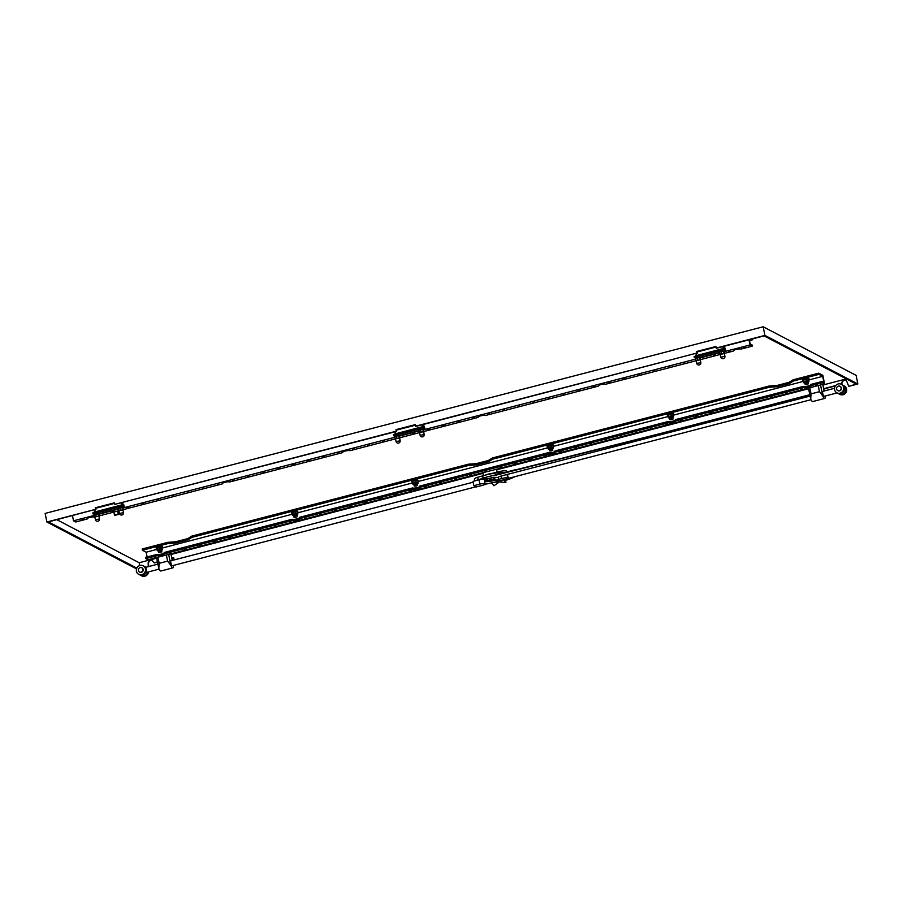 <?xml version="1.0" encoding="UTF-8"?>
<svg xmlns="http://www.w3.org/2000/svg" width="903" height="903" viewBox="0 0 903 903"><rect width="100%" height="100%" fill="white"/><g stroke="black" fill="none" stroke-linecap="round" stroke-linejoin="round"><path stroke-width="1.35" d="M98.856 516.132L94.894 516.922M97.501 513.356L95.075 513.841M118.948 510.669L122.91 509.879M121.555 507.102L119.128 507.588M123 509.981L122.977 507.847L119.76 507.802L118.056 508.547L118.891 510.748L99.274 515.873M123.361 509.823L118.451 510.511M95.244 509.732L94.081 512.611M120.81 503.095L123.463 504.506L123.79 506.143L122.198 505.308L122.379 506.233L124.253 507.215L123.688 504.371L93.991 512.159M122.198 505.308L92.727 512.96L94.352 514.642M122.379 506.233L92.907 513.886M124.253 507.215L122.582 507.644M118.112 508.807L98.529 513.897M121.126 503.005L123.688 504.371M122.221 507.463L122.616 509.427M119.76 507.802L120.155 509.777M94.838 517.001L94.002 514.8L95.707 514.055L98.912 514.1L98.946 516.234M94.397 516.764L99.307 516.076M98.167 513.717L98.562 515.681M95.707 514.055L96.102 516.019M700.22 359.823L696.269 360.613M698.877 357.046L696.439 357.532M720.323 354.36L724.274 353.57M722.931 350.793L720.492 351.278M724.364 353.671L724.341 351.538L721.125 351.493L719.42 352.238L720.267 354.439M724.737 353.513L719.815 354.202M696.619 353.423L695.457 356.301M722.186 346.786L724.827 348.197L725.154 349.833L723.563 348.998L723.743 349.924L725.628 350.906L725.053 348.061L695.366 355.85M723.563 348.998L694.091 356.651L695.716 358.333M723.743 349.924L694.283 357.577M725.628 350.906L723.946 351.335M719.477 352.497L699.893 357.588M722.502 346.696L725.053 348.061M723.585 351.154L723.98 353.118M721.125 351.493L721.52 353.457M598.26 385.728L598.35 386.145A3.849 0.824 168.7 0 1 598.181 385.965A3.849 0.824 168.7 0 1 600.822 384.622A3.849 0.824 168.7 0 1 605.563 384.272L696.213 360.715L695.366 358.48L697.071 357.746L700.288 357.791L700.31 359.925M695.761 360.455L700.683 359.766M699.532 357.407L699.927 359.371M697.071 357.746L697.466 359.71M399.532 437.978L395.582 438.768M398.189 435.201L395.751 435.686M419.635 432.514L423.586 431.724M422.243 428.948L419.805 429.433M423.676 431.826L423.654 429.693L420.448 429.647L418.744 430.392L419.579 432.593L399.95 437.718M424.049 431.668L419.127 432.356M395.932 431.578L394.769 434.456M421.498 424.941L424.15 426.351L424.478 427.988L422.875 427.153L423.067 428.078L424.941 429.06L424.376 426.216L394.679 434.004M422.875 427.153L393.415 434.806L395.04 436.488M423.067 428.078L393.595 435.731M424.941 429.06L423.259 429.489M418.789 430.652L399.205 435.743M421.814 424.85L424.376 426.216M422.909 429.309L423.293 431.273M420.448 429.647L420.843 431.611M342.677 452.166L342.768 452.584A3.849 0.824 168.7 0 1 342.598 452.392A3.849 0.824 168.7 0 1 345.239 451.048A3.849 0.824 168.7 0 1 349.98 450.699L395.525 438.869L394.679 436.646L396.394 435.901L399.6 435.946L399.623 438.079M395.074 438.61L399.995 437.921M398.855 435.562L399.239 437.526M396.394 435.901L396.778 437.865M94.849 517.024L94.397 517.137A3.849 0.824 168.7 0 0 89.668 517.487A3.849 0.824 168.7 0 0 87.015 518.83A3.849 0.824 168.7 0 0 87.185 519.011L87.094 518.593M749.016 339.81L750.043 344.957L752.301 346.131L740.866 349.1A3.849 0.824 168.7 0 0 736.137 349.45A3.849 0.824 168.7 0 0 733.484 350.793A3.849 0.824 168.7 0 0 733.654 350.974L733.575 350.556M342.768 452.584L229.712 481.965A3.849 0.824 168.7 0 0 224.971 482.315A3.849 0.824 168.7 0 0 222.319 483.658A3.849 0.824 168.7 0 0 222.488 483.839L222.409 483.421M598.35 386.145L485.283 415.538A3.849 0.824 168.7 0 0 480.554 415.877A3.849 0.824 168.7 0 0 477.901 417.231A3.849 0.824 168.7 0 0 478.071 417.412L477.992 416.994M81.936 519.327L83.652 519.27L81.936 519.327M112.006 511.516L113.722 511.459L112.006 511.516M127.041 507.61L128.757 507.554L127.041 507.61M142.076 503.693L143.791 503.637L142.076 503.693M157.111 499.788L158.826 499.731L157.111 499.788M172.146 495.882L173.861 495.826L172.146 495.882M187.181 491.977L188.896 491.921L187.181 491.977M202.216 488.071L203.931 488.015L202.216 488.071M217.251 484.155L218.966 484.098L217.251 484.155M232.285 480.249L234.001 480.193L232.285 480.249M442.763 425.539L444.479 425.482L442.763 425.539M457.798 421.633L459.514 421.577L457.798 421.633M472.833 417.728L474.549 417.671L472.833 417.728M487.868 413.822L489.584 413.766L487.868 413.822M502.892 409.917L504.619 409.86L502.892 409.917M517.927 406L519.643 405.944L517.927 406M532.962 402.095L534.678 402.038L532.962 402.095M547.997 398.189L549.713 398.133L547.997 398.189M563.032 394.284L564.747 394.227L563.032 394.284M578.067 390.378L579.782 390.31L578.067 390.378M593.102 386.461L594.817 386.405L593.102 386.461M608.137 382.556L609.852 382.5L608.137 382.556M623.172 378.65L624.887 378.594L623.172 378.65M638.207 374.745L639.922 374.689L638.207 374.745M653.241 370.84L654.957 370.772L653.241 370.84M668.276 366.923L669.992 366.866L668.276 366.923M367.589 445.077L369.304 445.021L367.589 445.077M382.624 441.172L384.339 441.115L382.624 441.172M743.44 347.384L745.156 347.328L743.44 347.384M728.405 351.301L730.132 351.233L728.405 351.301M713.381 355.206L715.097 355.15L713.381 355.206M683.311 363.017L685.027 362.961L683.311 363.017M352.554 448.994L354.269 448.938L352.554 448.994M337.519 452.9L339.235 452.843L337.519 452.9M322.484 456.805L324.2 456.749L322.484 456.805M307.449 460.711L309.165 460.654L307.449 460.711M292.414 464.616L294.13 464.56L292.414 464.616M277.379 468.533L279.106 468.476L277.379 468.533M262.355 472.438L264.071 472.382L262.355 472.438M247.32 476.344L249.036 476.287L247.32 476.344M427.729 429.456L429.444 429.399L427.729 429.456M412.694 433.361L414.409 433.305L412.694 433.361M72.477 515.658L73.504 520.805L75.762 521.979L87.185 519.011M222.488 483.839L123.327 509.619M752.301 346.131L752.052 344.901L750.167 343.919L749.332 339.72M733.654 350.974L724.691 353.31M720.267 354.461L700.638 359.563M478.071 417.412L424.004 431.465M750.043 344.957L724.353 351.628M719.556 352.881L700.299 357.881M695.491 359.134L423.676 429.783M418.868 431.036L399.623 436.036M394.814 437.289L122.989 507.937M118.18 509.19L98.935 514.191M94.126 515.444L73.504 520.805M751.567 339.144L752.707 339.742L749.501 340.566M752.538 338.896L752.707 339.742M818.253 385.558L819.484 391.688L822.723 395.909A6.423 1.614 75.4 0 0 824.394 398.358A6.423 1.614 75.4 0 0 824.778 398.415A6.423 1.614 75.4 0 0 825.353 397.286L825.105 396.033M824.778 398.415L812.756 401.542A6.423 1.614 -104.6 0 1 812.361 401.485A6.423 1.614 -104.6 0 1 810.702 399.036L811.063 393.877L809.833 387.748M825.173 396.349L825.353 397.286M507.52 474.73A2.562 0.643 75.4 0 0 508.242 477.292A2.562 0.643 75.4 0 0 508.863 478.172A2.562 0.643 75.4 0 0 509.021 478.195A2.562 0.643 75.4 0 0 509.134 478.105M838.435 393.539A4.82 4.549 -62.4 0 0 839.158 394.013L839.903 394.408A4.82 4.549 -62.4 0 0 846.675 390.638A4.82 4.549 -62.4 0 0 844.361 385.874L843.616 385.479A4.82 4.549 -62.4 0 0 842.815 385.163M839.158 394.013A4.82 4.549 -62.4 0 0 845.942 390.243A4.82 4.549 -62.4 0 0 843.616 385.479M836.889 392.828L837.634 393.223A4.82 4.549 -62.4 0 0 844.418 389.453A4.82 4.549 -62.4 0 0 842.093 384.689L841.359 384.294A4.82 4.549 -62.4 0 0 834.575 388.064A4.82 4.549 -62.4 0 0 840.05 393.177A4.82 4.549 -62.4 0 0 841.359 384.294M837.871 390.615A2.404 2.269 -62.4 0 0 841.393 388.809A2.404 2.269 -62.4 0 0 840.095 386.36M839.305 390.728A2.404 2.269 -62.4 0 0 839.959 386.281A2.404 2.269 -62.4 0 0 836.562 388.166A2.404 2.269 -62.4 0 0 839.305 390.728M844.463 388.753A2.562 0.643 -104.6 0 1 844.395 391.022A2.562 0.643 -104.6 0 1 844.249 390.999A2.562 0.643 -104.6 0 1 844.023 390.796M824.258 396.191A2.562 0.643 -104.6 0 1 824.134 396.293A2.562 0.643 -104.6 0 1 823.976 396.27A2.562 0.643 -104.6 0 1 822.791 393.685A2.562 0.643 -104.6 0 1 822.836 391.326A2.562 0.643 -104.6 0 1 822.994 391.349M494.731 477.868A4.334 0.926 168.7 0 0 495.329 477.405M506.854 471.919L506.718 471.287A5.452 1.174 168.7 0 0 500.194 471.411L492.033 473.375A7.066 1.513 168.7 0 0 488.478 474.086A7.066 1.513 168.7 0 0 485.679 475.001M484.888 484.347L495.882 481.942A4.165 0.892 168.7 0 0 496.018 481.909A4.165 0.892 168.7 0 0 498.874 480.452A4.165 0.892 168.7 0 0 498.862 480.396A4.165 0.892 168.7 0 0 493.715 480.531L493.286 480.644A7.382 1.58 -11.3 0 1 484.482 481.243L484.493 481.299A4.176 0.892 -11.3 0 1 484.685 481.502L485.171 483.929A4.176 0.892 -11.3 0 1 482.292 485.385L476.287 486.943L474.56 486.051L473.838 485.667L479.854 484.11A4.176 0.892 -11.3 0 1 485.171 483.929M156.569 557.546L158.815 568.472A6.423 1.614 75.4 0 0 160.486 570.922A6.423 1.614 75.4 0 0 160.869 570.989L172.902 567.863A6.423 1.614 -104.6 0 1 172.507 567.795A6.423 1.614 -104.6 0 1 170.848 565.346L168.658 554.408M158.815 568.472L159.176 563.325L167.597 561.135L170.848 565.346M171.118 560.786A2.562 0.643 75.4 0 0 170.96 560.763A2.562 0.643 75.4 0 0 170.915 563.133A2.562 0.643 75.4 0 0 172.101 565.707A2.562 0.643 75.4 0 0 172.247 565.729A2.562 0.643 75.4 0 0 172.371 565.639M474.56 486.051A2.562 0.643 75.4 0 0 475.181 486.92A2.562 0.643 75.4 0 0 475.339 486.954A2.562 0.643 75.4 0 0 475.565 486.57M148.521 571.904A4.82 4.549 117.6 0 1 141.715 575.877L140.97 575.493A4.82 4.549 117.6 0 1 140.247 575.019M144.627 566.632A4.82 4.549 117.6 0 1 145.936 567.265M147.674 572.118A4.82 4.549 117.6 0 1 140.97 575.493M143.171 565.775L143.904 566.158A4.82 4.549 117.6 0 1 142.595 575.042A4.82 4.549 117.6 0 1 139.446 574.692L138.701 574.308A4.82 4.549 117.6 0 1 140.01 565.425A4.82 4.549 117.6 0 1 145.485 570.538A4.82 4.549 117.6 0 1 138.701 574.308M141.906 567.84A2.404 2.269 117.6 0 1 141.399 572.344A2.404 2.269 117.6 0 1 139.683 572.096M140.191 567.592A2.404 2.269 117.6 0 1 142.922 570.143A2.404 2.269 117.6 0 1 139.536 572.028A2.404 2.269 117.6 0 1 140.191 567.592M508.242 477.292L501.504 478.477A4.176 0.892 168.7 0 0 498.637 479.933A4.176 0.892 168.7 0 0 503.942 479.753L509.913 477.969M498.637 479.933L498.151 477.506A4.176 0.892 -11.3 0 1 501.018 476.05L810.047 396.101M507.52 476.919L507.034 474.493M501.526 473.691A5.452 1.174 168.7 0 0 500.691 473.872L493.298 475.655M484.268 478.014L478.206 479.719A5.452 1.174 168.7 0 0 475.7 480.656L478.996 479.809A4.176 0.892 -11.3 0 1 484.301 479.628L484.64 481.31M484.493 480.577L486.627 480.024L489.234 481.401M494.663 482.247L499.957 481.931L501.944 480.159M173.286 565.786L173.478 566.723A6.423 1.614 -104.6 0 1 172.902 567.863M473.838 485.667L472.98 481.367L475.7 480.656M498.862 480.396L498.874 480.452A4.165 0.892 168.7 0 0 493.738 480.599L493.298 480.701A7.382 1.58 -11.3 0 1 484.493 481.299M484.629 475.317L477.71 477.258A5.452 1.174 168.7 0 0 474.368 479.053L474.741 480.904M499.043 482.168L493.907 485.758L491.604 483.026M492.033 473.375L486.92 474.673M517.227 469.729A29.596 6.355 168.7 0 0 516.2 469.492L503.908 472.754A17.01 3.657 168.7 0 0 486.04 474.967A5.452 1.174 168.7 0 0 482.292 476.863A5.452 1.174 168.7 0 0 482.416 477.055L484.459 477.901M503.581 479.843L505.94 482.631L505.499 480.43A29.596 6.355 168.7 0 0 515.071 476.626M504.122 479.707L505.499 480.43M505.94 482.631L499.957 481.931M493.219 475.61L500.68 473.815A5.452 1.174 -11.3 0 1 502.474 473.454M492.146 479.944L491.559 480.091L492.056 480.768L489.787 480.689L490.905 480.17L490.747 479.38M492.124 479.854L493.275 479.549L490.984 479.312M491.04 479.482L491.209 480.328M494.472 477.461L495.081 479.617L493.015 480.52L492.169 480.069M495.081 479.617L491.018 479.47M489.968 479.256L490.905 480.17M490.058 479.719L487.981 480.622L492.056 480.768M487.609 478.725L487.981 480.622M493.693 477.54L493.997 479.053M490.171 478.15L490.363 479.087M486.875 478.906L486.864 478.827A4.334 0.926 168.7 0 0 486.875 478.906A4.334 0.926 168.7 0 0 487.722 479.279M503.897 472.687A17.01 3.657 168.7 0 0 486.028 474.899A5.452 1.174 168.7 0 0 482.281 476.807A5.452 1.174 168.7 0 0 482.292 476.84L482.281 476.807M516.2 469.492L503.908 472.754M517.126 469.763A29.596 6.355 168.7 0 0 516.211 469.549M808.456 388.109L810.702 399.036M810.025 395.988L486.943 477.066A4.176 0.892 168.7 0 0 483.94 478.556A4.176 0.892 168.7 0 0 489.121 478.409L489.776 478.24A7.382 1.58 -11.3 0 1 498.174 477.631M493.004 475.475L486.931 476.998A4.176 0.892 168.7 0 0 483.929 478.488A4.176 0.892 168.7 0 0 483.929 478.522L483.929 478.488M810.036 396.045L493.433 475.791M115.844 514.62L118.293 514.541L114.523 515.297L115.844 514.62M160.79 552.467L158.747 552.534L160.79 552.467M807.259 384.441L805.216 384.509L807.259 384.441M296.094 517.306L294.051 517.374L296.094 517.306M671.945 419.602L669.902 419.681L671.945 419.602M551.677 450.868L549.634 450.936L551.677 450.868M416.362 486.04L414.319 486.107L416.362 486.04M96.677 507.746L95.707 508.287M156.693 558.178L139.175 562.727L56.889 519.71M846.359 378.921L822.972 384.994M808.58 388.741L496.673 469.808M482.981 473.364L171.085 554.431M415.504 426.193L696.947 353.05L415.888 426.397L415.199 424.658L395.954 429.659L396.643 431.397L114.828 504.348L396.27 431.205M716.192 348.039L764.909 335.385L857.85 383.978L848.989 386.292L856.27 384.102L764.073 335.893L716.564 348.242L715.887 346.504L696.642 351.504L696.947 353.05M823.762 388.967L835.41 385.931M841.472 384.362L842.488 382.093A2.63 2.483 117.6 0 1 845.897 380.377M148.261 566.655L148.171 563.133A2.63 2.483 117.6 0 1 152.573 561.124L154.402 562.941L157.483 562.14M171.875 558.404L173.726 557.93M148.634 566.565L148.543 563.337A2.63 2.483 117.6 0 1 152.088 560.718M136.522 568.901L46.866 522.013L45.15 513.412L763.182 326.773L856.134 375.377L857.85 383.978M763.182 326.773L764.909 335.385M46.866 522.013L95.583 509.36L95.278 507.813L114.512 502.813L114.828 504.348M136.816 568.111L48.446 521.9L95.583 509.36M823.705 388.685L835.693 385.57M841.077 384.17L842.115 381.901A2.63 2.483 117.6 0 1 846.833 381.54L848.617 386.089M139.175 562.727L139.728 565.515M154.029 562.75L157.427 561.869M171.818 558.122L173.669 557.648L174.121 559.939M715.944 346.786L697.014 351.707L697.319 353.242M415.256 424.941L396.338 429.862L396.643 431.397M114.568 503.095L95.65 508.017L95.955 509.552M416.091 484.651L414.048 484.719L414.319 486.107M417.762 482.495L414.556 482.45L412.784 483.342L413.913 484.979L415.053 484.11L417.242 484.324M417.875 481.085A3.206 0.689 168.7 0 0 418.157 480.712L418.066 480.249A3.206 0.689 168.7 0 0 413.969 480.385A3.206 0.689 168.7 0 0 411.768 481.502L411.858 481.965A3.206 0.689 168.7 0 0 412.253 482.202M418.157 480.712A3.206 0.689 168.7 0 0 414.071 480.847A3.206 0.689 168.7 0 0 411.858 481.965M417.841 482.405L415.944 482.089L412.829 483.568M418.089 482.123L417.784 480.61L415.64 480.577L412.863 481.299L412.524 483.568M412.863 481.299L413.168 482.812M415.64 480.577L415.944 482.089M551.394 449.491L549.351 449.559L549.634 450.936M553.076 447.324L549.859 447.278L548.098 448.17L549.216 449.807L550.367 448.949L552.546 449.152M553.189 445.913A3.206 0.689 168.7 0 0 553.46 445.54L553.37 445.077A3.206 0.689 168.7 0 0 549.284 445.213A3.206 0.689 168.7 0 0 547.071 446.33L547.162 446.793A3.206 0.689 168.7 0 0 547.568 447.03M553.46 445.54A3.206 0.689 168.7 0 0 549.374 445.676A3.206 0.689 168.7 0 0 547.162 446.793M553.144 447.245L551.248 446.917L548.144 448.396M553.392 446.951L553.087 445.439L548.177 446.138L547.839 448.396M548.177 446.138L548.471 447.64M550.954 445.416L551.248 446.917M671.674 418.224L669.631 418.292L669.902 419.681M673.345 416.069L670.139 416.012L668.367 416.915L669.495 418.541L670.636 417.683L672.825 417.886M673.457 414.646A3.206 0.689 168.7 0 0 673.74 414.274L673.638 413.811A3.206 0.689 168.7 0 0 669.552 413.946A3.206 0.689 168.7 0 0 667.351 415.075L667.441 415.538A3.206 0.689 168.7 0 0 667.836 415.775M673.74 414.274A3.206 0.689 168.7 0 0 669.642 414.409A3.206 0.689 168.7 0 0 667.441 415.538M673.424 415.978L671.527 415.651L668.412 417.141M673.661 415.685L673.367 414.184L671.222 414.15L668.446 414.872L668.107 417.13M668.446 414.872L668.751 416.373M671.222 414.15L671.527 415.651M295.812 515.918L293.768 515.985L294.051 517.374M297.493 513.762L294.276 513.705L292.516 514.608L293.644 516.234L294.784 515.376L296.963 515.579M297.606 512.34A3.206 0.689 168.7 0 0 297.877 511.967L297.787 511.504A3.206 0.689 168.7 0 0 293.701 511.64A3.206 0.689 168.7 0 0 291.488 512.769L291.59 513.231A3.206 0.689 168.7 0 0 291.985 513.468M297.877 511.967A3.206 0.689 168.7 0 0 293.791 512.103A3.206 0.689 168.7 0 0 291.59 513.231M297.561 513.672L295.676 513.356L292.561 514.834M297.809 513.378L297.505 511.877L295.371 511.843L292.595 512.565L292.256 514.823M292.595 512.565L292.888 514.067M295.371 511.843L295.676 513.356M806.977 383.053L804.934 383.12L805.216 384.509M808.659 380.897L803.738 381.585L804.02 383.019L804.991 383.391M808.761 379.474A3.206 0.689 168.7 0 0 809.043 379.102L808.953 378.639A3.206 0.689 168.7 0 0 804.866 378.786A3.206 0.689 168.7 0 0 802.654 379.903L802.744 380.366A3.206 0.689 168.7 0 0 803.151 380.603M809.043 379.102A3.206 0.689 168.7 0 0 804.957 379.237A3.206 0.689 168.7 0 0 802.744 380.366M808.727 380.806L806.83 380.49L803.726 381.969M808.975 380.524L808.67 379.012L806.537 378.978L803.76 379.7L803.422 381.958M803.76 379.7L804.054 381.213M806.537 378.978L806.83 380.49M160.508 551.09L158.465 551.157L158.747 552.534M162.19 548.934L158.973 548.877L157.212 549.78L158.33 551.406L159.47 550.548L161.66 550.751M162.292 547.511A3.206 0.689 168.7 0 0 162.574 547.139L162.484 546.676A3.206 0.689 168.7 0 0 158.397 546.812A3.206 0.689 168.7 0 0 156.185 547.94L156.275 548.392A3.206 0.689 168.7 0 0 156.671 548.629M162.574 547.139A3.206 0.689 168.7 0 0 158.488 547.274A3.206 0.689 168.7 0 0 156.275 548.392M162.258 548.843L160.362 548.516L157.257 550.006M162.506 548.55L162.201 547.049L157.28 547.737L156.953 549.995M157.28 547.737L157.585 549.238M160.057 547.015L160.362 548.516M153.837 556.925L155.553 556.869L153.837 556.925M168.872 553.02L170.588 552.952L168.872 553.02M183.907 549.103L185.623 549.047L183.907 549.103M198.942 545.198L200.658 545.141L198.942 545.198M213.977 541.292L215.693 541.236L213.977 541.292M229.001 537.387L230.728 537.33L229.001 537.387M244.036 533.481L245.751 533.413L244.036 533.481M259.071 529.564L260.786 529.508L259.071 529.564M274.106 525.659L275.821 525.602L274.106 525.659M289.141 521.753L290.856 521.697L289.141 521.753M304.176 517.848L305.891 517.791L304.176 517.848M514.654 463.137L516.369 463.081L514.654 463.137M529.689 459.232L531.404 459.175L529.689 459.232M544.723 455.326L546.439 455.259L544.723 455.326M559.758 451.41L561.474 451.353L559.758 451.41M574.793 447.504L576.509 447.448L574.793 447.504M589.828 443.599L591.544 443.542L589.828 443.599M604.863 439.693L606.579 439.637L604.863 439.693M619.898 435.788L621.614 435.72L619.898 435.788M634.933 431.871L636.649 431.815L634.933 431.871M649.968 427.966L651.684 427.909L649.968 427.966M665.003 424.06L666.719 424.004L665.003 424.06M680.027 420.155L681.754 420.098L680.027 420.155M695.062 416.249L696.777 416.181L695.062 416.249M710.097 412.332L711.812 412.276L710.097 412.332M725.132 408.427L726.847 408.37L725.132 408.427M740.167 404.521L741.882 404.465L740.167 404.521M439.49 482.676L441.206 482.62L439.49 482.676M454.514 478.771L456.241 478.714L454.514 478.771M469.549 474.865L471.264 474.797L469.549 474.865M815.341 384.983L817.057 384.926L815.341 384.983M800.306 388.888L802.022 388.832L800.306 388.888M785.271 392.794L786.987 392.737L785.271 392.794M770.236 396.71L771.952 396.643L770.236 396.71M755.201 400.616L756.917 400.56L755.201 400.616M424.455 486.582L426.171 486.525L424.455 486.582M409.42 490.487L411.136 490.431L409.42 490.487M394.385 494.404L396.101 494.336L394.385 494.404M379.35 498.309L381.066 498.253L379.35 498.309M364.315 502.215L366.031 502.158L364.315 502.215M349.28 506.12L350.996 506.064L349.28 506.12M334.245 510.026L335.961 509.969L334.245 510.026M319.21 513.942L320.926 513.875L319.21 513.942M499.619 467.043L501.334 466.986L499.619 467.043M484.584 470.948L486.299 470.892L484.584 470.948M164.414 553.742L164.165 552.512L292.256 519.225L292.504 520.455L164.414 553.742A3.849 0.824 168.7 0 1 164.583 553.934A3.849 0.824 168.7 0 1 161.456 555.39A3.849 0.824 168.7 0 1 157.201 555.627L145.778 558.596L148.024 559.77L824.563 383.922L822.847 375.321L818.716 373.153L818.953 374.384L822.712 376.348L823.942 382.5L822.069 381.517L822.317 382.748L810.883 385.716L810.634 384.486L822.069 381.517M299.728 518.582L299.48 517.351L412.536 487.959L412.784 489.189L299.728 518.582A3.849 0.824 168.7 0 1 299.886 518.762A3.849 0.824 168.7 0 1 296.76 520.218A3.849 0.824 168.7 0 1 292.504 520.455M299.559 517.769A3.849 0.824 -11.3 0 1 296.026 519.101A3.849 0.824 -11.3 0 1 292.256 519.225M419.997 487.315L419.748 486.085L547.839 452.787L548.087 454.017L419.997 487.315A3.849 0.824 168.7 0 1 420.166 487.496A3.849 0.824 168.7 0 1 417.039 488.963A3.849 0.824 168.7 0 1 412.784 489.189M419.839 486.503A3.849 0.824 -11.3 0 1 416.306 487.834A3.849 0.824 -11.3 0 1 412.536 487.959M555.3 452.143L555.063 450.913L668.118 421.532L668.367 422.762L555.3 452.143A3.849 0.824 168.7 0 1 555.469 452.324A3.849 0.824 168.7 0 1 552.343 453.791A3.849 0.824 168.7 0 1 548.087 454.017M555.142 451.331A3.849 0.824 -11.3 0 1 551.609 452.663A3.849 0.824 -11.3 0 1 547.839 452.787M675.579 420.888L675.331 419.658L803.422 386.36L803.67 387.59L675.579 420.888A3.849 0.824 168.7 0 1 675.749 421.069A3.849 0.824 168.7 0 1 672.622 422.525A3.849 0.824 168.7 0 1 668.367 422.762M675.41 420.076A3.849 0.824 -11.3 0 1 671.888 421.408A3.849 0.824 -11.3 0 1 668.118 421.532M803.67 387.59A3.849 0.824 168.7 0 0 807.925 387.353A3.849 0.824 168.7 0 0 811.052 385.897A3.849 0.824 168.7 0 0 810.883 385.716M810.725 384.904A3.849 0.824 -11.3 0 1 807.192 386.236A3.849 0.824 -11.3 0 1 803.422 386.36M164.256 552.929A3.849 0.824 -11.3 0 1 160.723 554.261A3.849 0.824 -11.3 0 1 156.953 554.397L157.201 555.627M156.84 549.43L146.173 552.196L147.133 556.948M822.712 376.348L808.862 379.949M803.309 381.393L673.548 415.12M667.994 416.565L553.279 446.387M547.726 447.82L417.976 481.547M412.411 482.992L297.697 512.814M292.143 514.259L162.393 547.986M156.953 554.397L145.53 557.365L145.778 558.596M822.317 382.748L824.563 383.922M818.716 373.153L793.15 379.802L789.019 382.341L776.998 385.468L769.096 386.044L492.474 457.956L488.331 460.496L476.31 463.623L468.42 464.198L191.786 536.111L187.655 538.651L175.622 541.777L167.732 542.353L142.177 549.001L142.414 550.232L146.173 552.196M142.414 550.232L167.981 543.583L175.871 543.008L187.903 539.881L192.034 537.341L468.657 465.429L476.558 464.853L488.579 461.726L492.711 459.175L769.345 387.274L777.235 386.698L789.267 383.572L793.398 381.021L818.953 374.384M793.15 379.802L793.398 381.021M789.019 382.341L789.267 383.572M776.998 385.468L777.235 386.698M769.096 386.044L769.345 387.274M492.474 457.956L492.711 459.175M488.331 460.496L488.579 461.726M476.31 463.623L476.558 464.853M468.42 464.198L468.657 465.429M191.786 536.111L192.034 537.341M187.655 538.651L187.903 539.881M175.622 541.777L175.871 543.008M167.732 542.353L167.981 543.583M99.398 518.943L95.458 519.722M119.512 513.468L123.451 512.69M700.762 362.634L696.823 363.412M720.876 357.159L724.816 356.38M400.085 440.788L396.135 441.567M420.2 435.314L424.139 434.535M501.504 478.477L501.018 476.05M173.478 566.723L173.229 565.481M172.213 560.436L170.893 553.821M479.854 484.11L478.996 479.809M167.597 561.135L166.378 555.006M159.176 563.325L157.957 557.196M478.206 479.719L477.71 477.258M500.443 472.641L500.194 471.411M824.1 390.999L822.78 384.385M822.723 395.909L820.545 384.971M819.484 391.688L811.063 393.877M417.829 482.337L418.01 483.297L412.976 484.301M553.133 447.166L553.325 448.125L548.29 449.13M673.401 415.911L673.593 416.859L668.559 417.863M297.55 513.604L297.742 514.552L292.707 515.557M808.716 380.739L808.907 381.687L803.873 382.691M808.129 382.714L805.95 382.511L804.979 383.346M162.247 548.776L162.438 549.724L157.393 550.728M94.804 516.821L95.368 519.62A2.088 2.088 0 0 0 98.664 520.884A2.088 2.088 0 0 0 99.454 518.807L98.901 516.008M118.857 510.579L119.422 513.367A2.088 2.088 0 0 0 122.718 514.631A2.088 2.088 0 0 0 123.508 512.554L122.955 509.755M114.625 503.366L97.084 507.937M696.179 360.511L696.732 363.311A2.088 2.088 0 0 0 700.028 364.575A2.088 2.088 0 0 0 700.83 362.498L700.265 359.699M720.233 354.269L720.786 357.057A2.088 2.088 0 0 0 724.082 358.322A2.088 2.088 0 0 0 724.883 356.245L724.319 353.445M716 347.057L698.448 351.617M395.491 438.666L396.045 441.465A2.088 2.088 0 0 0 399.34 442.73A2.088 2.088 0 0 0 400.142 440.653L399.577 437.853M419.545 432.424L420.098 435.212A2.088 2.088 0 0 0 423.405 436.476A2.088 2.088 0 0 0 424.196 434.399L423.631 431.6M415.312 425.211L397.76 429.772M809.777 394.724L644.629 437.639M834.541 388.279L822.836 391.326M496.548 469.176L497.147 472.145M172.247 565.729L475.339 486.954M145.993 567.253L145.428 566.96M145.643 572.649L159.131 569.138M173.455 566.294L173.286 565.459M172.281 560.413L170.96 553.81M145.372 567.411L157.89 564.161M170.96 560.763L473.149 482.213M482.857 472.743L483.444 475.655M825.342 396.857L825.173 396.022M824.168 390.976L822.847 384.373M844.395 391.022L843.831 391.168M837.081 392.929L824.134 396.293M811.018 399.702L509.021 478.195M118.293 514.541L117.604 511.098M161.614 550.525L161.885 551.914M808.083 382.5L808.354 383.877M296.918 515.353L297.2 516.742M672.78 417.66L673.051 419.048M552.501 448.926L552.783 450.304M417.197 484.098L417.468 485.475M698.358 351.651L697.071 351.978M397.67 429.805L396.383 430.133M114.523 515.297L113.88 512.069M418.01 483.297L416.227 484.708M553.325 448.125L551.53 449.536M673.593 416.859L671.809 418.281M297.742 514.552L295.947 515.974M808.907 381.687L807.113 383.109M162.438 549.724L160.644 551.146"/></g></svg>
